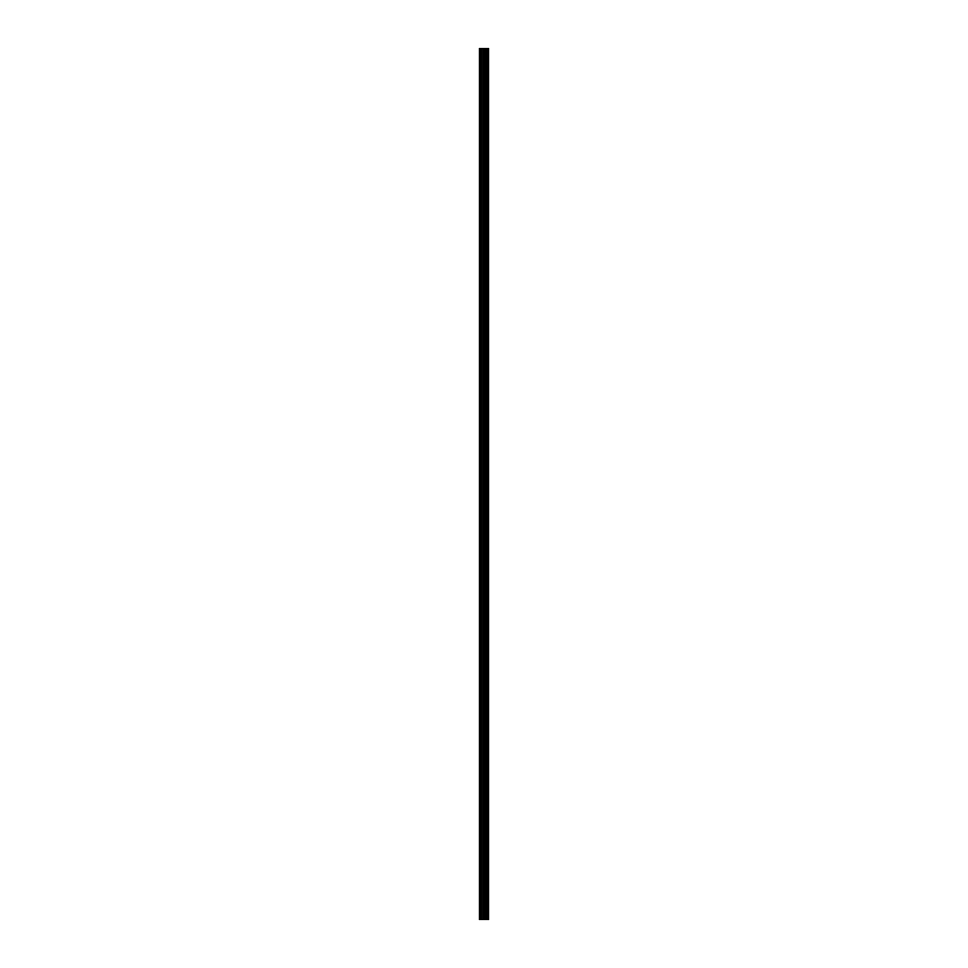 <?xml version="1.0" encoding="UTF-8"?>
<svg xmlns="http://www.w3.org/2000/svg" width="968" height="968" viewBox="0 0 968 968"><rect width="100%" height="100%" fill="white"/><g stroke="black" fill="none" stroke-linecap="round" stroke-linejoin="round"><path stroke-width="1.45" d="M482.814 919.6L488.659 919.6L488.659 48.4L479.341 48.4L479.341 919.6L482.814 919.6L482.814 48.4M485.549 919.6L485.549 48.4M485.379 919.6L485.379 48.4M479.85 919.6L479.85 48.4M488.525 919.6L488.525 48.4M488.38 919.6L488.38 48.4M487.703 919.6L487.703 48.4M487.424 919.6L487.424 48.4M486.481 919.6L486.481 48.4M486.214 919.6L486.214 48.4M484.52 919.6L484.52 48.4M483.952 919.6L483.952 48.4M483.383 919.6L483.383 48.4M481.265 919.6L481.265 48.4M480.975 919.6L480.975 48.4"/></g></svg>
